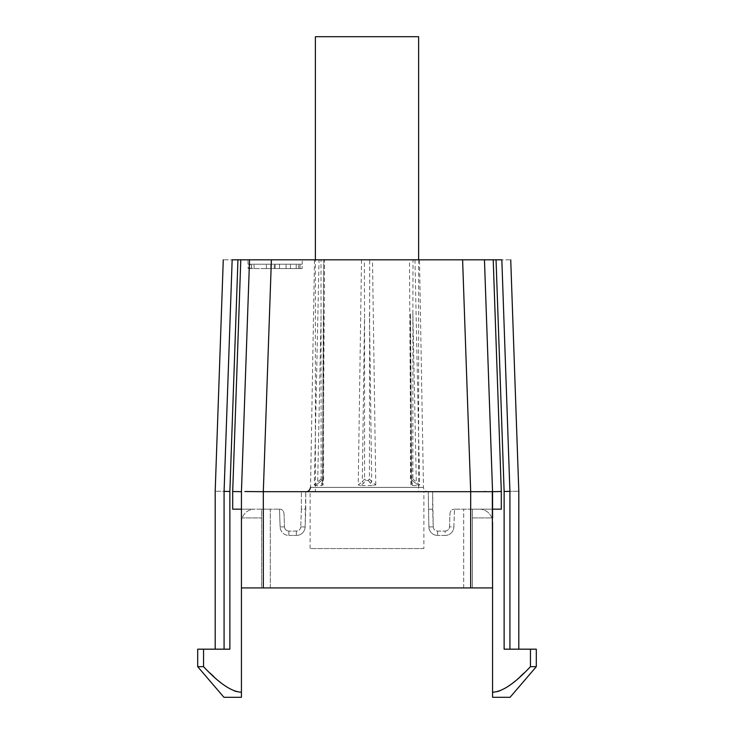 <?xml version="1.0" encoding="UTF-8"?>
<svg xmlns="http://www.w3.org/2000/svg" width="734" height="734" viewBox="0 0 734 734"><rect width="100%" height="100%" fill="white"/><g stroke="black" fill="none" stroke-linecap="round" stroke-linejoin="round"><path stroke-width="0.55" stroke-dasharray="3.67 2.75" d="M497.193 691.63L492.578 692.199L492.56 522.305A13.12 13.12 0 0 0 479.43 509.185L501.304 509.185L501.304 491.532L493.211 259.818L249.542 259.818L241.44 491.679L241.44 509.185L261.57 509.185L261.57 587.925L261.57 509.185L270.314 509.185L241.44 509.185L241.44 517.929L261.57 517.929L261.57 509.185L261.57 587.925L270.314 587.925L241.44 587.925L241.44 491.679L249.542 259.818L241.44 491.679L249.542 259.818L240.789 259.818L232.696 491.532L241.44 491.679L249.542 259.818L302.252 259.818L248 259.818L248 264.194L270.754 264.194L248 264.194M232.696 491.532L232.696 509.185L254.57 509.185L241.44 509.185M210.062 673.096L203.557 666.674L203.557 649.177L229.87 649.177L224.081 649.177L229.87 649.177L229.87 491.477L224.081 491.376C212.337 491.174 212.337 491.174 224.081 491.376L232.164 259.818C219.98 259.818 219.98 259.818 232.164 259.818L240.789 259.818M213.915 676.693L222.631 684.051M222.714 684.116L228.898 688.299L234.44 690.923M236.807 691.63L241.422 692.199L241.44 697.3L223.943 697.3M241.44 522.305A13.12 13.12 0 0 1 254.57 509.185A13.12 13.12 0 0 0 241.44 522.305L241.44 692.199M493.211 259.818L501.836 259.818C514.02 259.818 514.02 259.818 501.836 259.818L509.919 491.376C521.663 491.174 521.663 491.174 509.919 491.376L509.919 649.177L504.13 649.177L536.306 649.177M369.45 478.999L371.716 481.935L375.762 484.89L373.413 485.559L360.596 485.559L363.688 483.128L365.752 480.394L368.248 480.394L369.45 478.999L369.697 259.818L364.303 259.818L364.55 313.822L362.284 481.935L364.55 478.999L364.55 313.822M321.006 259.818L323.703 259.818L322.409 481.935L323.575 478.999L322.932 480.394L321.685 480.394L321.116 478.999L321.006 259.818L314.501 259.818L364.303 259.818M324.538 259.818L323.703 259.818L322.409 481.935A1.752 1.257 21.3 0 1 322.391 482.577A1.752 1.257 21.3 0 1 321.822 483.128L323.419 479.953L322.143 483.522L323.107 484.89L324.538 259.818L412.994 259.818L412.884 313.822L416.306 481.935L415.481 483.128L412.315 480.394L412.884 478.999L412.884 313.822M369.697 259.818L412.994 259.818M496.046 259.818L504.13 491.477L509.919 491.376M530.443 649.177L530.443 666.674L523.938 673.096M520.085 676.693L511.369 684.051M511.286 684.116L505.102 688.299L499.56 690.923M492.56 491.679L484.458 259.818L492.56 491.679L484.458 259.818L492.56 491.679L501.304 491.532M241.44 517.929L261.57 517.929L261.57 587.925L241.44 587.925L263.313 587.925L263.313 491.679L484.385 491.532M485.202 491.523L489.037 491.541M489.385 491.541L492.303 491.642M263.011 491.679L244.835 491.541M270.314 587.925L463.686 587.925L270.314 587.925L270.314 509.185L279.498 509.185L270.314 509.185L270.314 587.925M263.313 587.925L492.56 587.925L492.56 509.185L454.346 509.185L472.43 509.185L472.43 587.925L463.686 587.925L492.56 587.925L492.56 517.929L472.43 517.929L472.43 587.925L472.43 509.185L501.304 509.185L479.43 509.185A13.12 13.12 0 0 1 492.56 522.305M279.654 509.185L279.654 509.185C282.076 509.258 283.535 510.662 284.021 513.405L284.498 526.838L284.021 513.405C283.535 510.662 282.076 509.258 279.654 509.185M203.557 666.674L197.694 666.674M203.557 649.177L197.694 649.177M224.081 649.177L215.19 649.177L224.081 649.177L224.081 491.376M509.919 649.177L518.81 649.177L504.13 649.177L504.13 491.477M530.443 666.674L536.306 666.674M492.56 692.199L492.56 697.3L510.057 697.3M492.56 509.185L492.56 587.925L472.43 587.925L472.43 509.185L472.43 517.929L492.56 517.929M381.625 491.679L427.849 491.679A4.376 4.376 90 0 1 423.472 487.385L419.499 259.818M428.243 491.679L432.62 491.679L428.243 491.679L428.867 526.984A8.753 8.753 0 0 0 437.611 535.435A8.753 8.753 0 0 1 428.867 526.984L428.243 491.679M432.62 509.185L428.243 509.258L432.62 509.185L432.62 491.679L433.243 526.838L432.62 509.185M433.243 526.838A4.376 4.376 0 0 0 437.611 531.058L445.134 531.058L437.611 531.058A4.376 4.376 0 0 1 433.243 526.838L428.867 526.984L433.243 526.838M445.134 531.058A4.376 4.376 0 0 0 449.502 526.838L449.979 513.405C450.465 510.662 451.924 509.258 454.346 509.185C451.924 509.258 450.465 510.662 449.979 513.405L449.502 526.838A4.376 4.376 0 0 1 445.134 531.058L445.134 535.435A8.753 8.753 0 0 0 453.878 526.984A8.753 8.753 0 0 1 445.134 535.435L437.611 535.435L445.134 535.435L445.134 531.058A4.376 4.376 0 0 0 449.502 526.838L453.878 526.984L454.502 509.185L453.878 526.984L449.502 526.838M375.762 484.89L372.496 259.818M310.528 487.385L423.472 487.385L310.528 487.385L314.501 259.818M361.504 259.818L358.238 484.89L362.284 481.935A1.752 1.009 37.2 0 0 363.688 483.128M360.596 485.559L358.238 484.89M368.248 480.394L370.312 483.128L373.413 485.559M418.619 259.818L418.619 491.679L315.381 491.679L315.381 259.818M418.619 36.7L315.381 36.7M364.55 478.999L365.752 480.394M418.619 491.679L315.381 491.679M323.575 478.999L323.575 313.822M410.425 478.999L410.425 313.822L411.609 482.577A1.752 1.257 158.7 0 0 412.178 483.128L411.591 481.935A1.752 1.257 158.7 0 0 411.609 482.577L410.581 479.953L412.315 480.394M410.425 313.822L411.857 483.522L410.893 484.89L412.352 485.559L418.765 485.559L419.655 484.89L412.884 478.999M423.876 491.679L310.124 491.679L423.876 491.679L423.876 548.555L310.124 548.555L310.124 491.679M423.876 548.555L310.124 548.555M321.116 478.999L314.345 484.89L319.033 259.818M321.685 480.394L318.519 483.128L317.694 481.935L321.116 313.822M410.893 484.89L409.462 259.818M314.345 484.89L315.235 485.559L321.648 485.559L323.107 484.89M414.967 259.818L419.655 484.89M412.178 483.128L412.352 485.559M418.765 485.559L415.481 483.128M318.519 483.128L315.235 485.559M321.648 485.559L321.822 483.128M370.312 483.128A1.752 1.009 142.8 0 0 371.716 481.935L369.45 313.822M301.38 509.185L301.38 491.679L301.38 509.185L305.757 509.258L305.757 491.679L305.133 526.984A8.753 8.753 0 0 1 296.389 535.435A8.753 8.753 0 0 0 305.133 526.984L305.757 509.258L301.38 509.185L300.757 526.838L301.38 509.185M300.757 526.838A4.376 4.376 0 0 1 296.389 531.058L288.866 531.058L296.389 531.058A4.376 4.376 0 0 0 300.757 526.838L305.133 526.984L300.757 526.838M288.866 531.058A4.376 4.376 0 0 1 284.498 526.838A4.376 4.376 0 0 0 288.866 531.058L288.866 535.435A8.753 8.753 0 0 1 280.122 526.984A8.753 8.753 0 0 0 288.866 535.435L296.389 535.435L288.866 535.435L288.866 531.058A4.376 4.376 0 0 1 284.498 526.838L280.122 526.984L279.498 509.185L280.122 526.984L284.498 526.838M302.252 264.194L279.507 264.194L302.252 264.194L302.252 259.818M300.059 268.571L300.059 264.194L250.202 264.194L250.202 268.571L302.16 268.571L302.16 264.194M250.202 268.571L248.101 268.571L248.101 264.194M248.101 268.571L279.507 268.571L279.507 264.194L279.507 268.571L298.756 268.571L298.646 264.194M302.16 268.571L298.646 268.571M275.131 268.571L290.444 268.571L274.25 268.571L275.131 268.571L275.131 264.194L290.444 264.194L266.378 264.194L275.131 264.194L275.131 268.571L275.131 264.194L275.131 268.571L266.378 268.571L275.131 268.571M270.754 268.571L270.754 264.194L270.754 268.571M251.615 268.571L251.615 264.194M250.202 264.194L300.059 264.194M254.065 268.571L254.065 264.194M296.197 268.571L296.197 264.194M274.25 268.571L274.25 264.194L274.25 268.571M266.378 268.571L266.378 264.194L266.378 268.571M237.954 259.818L229.87 491.477M462.603 259.818L470.687 491.679L470.687 587.925M263.313 491.679L271.397 259.818M463.686 587.925L463.686 509.185L463.686 587.925M437.611 531.058L437.611 535.435L437.611 531.058M296.389 531.058L296.389 535.435L296.389 531.058M352.375 491.679L306.151 491.679L352.375 491.679M251.505 268.571L251.505 264.194M298.756 268.571L298.756 264.194M290.444 268.571L290.444 264.194M286.067 268.571L286.067 264.194"/><path stroke-width="1.1" d="M210.062 673.096L213.915 676.693M234.44 690.923L236.807 691.63M241.422 692.199L241.44 697.3L223.943 697.3L197.694 666.674L203.557 666.674C219.191 683.437 231.825 691.942 241.44 692.199L241.44 522.305M496.046 259.818L501.836 259.818C514.02 259.818 514.02 259.818 501.836 259.818L509.919 491.376C521.663 491.174 521.663 491.174 509.919 491.376L504.13 491.477L496.046 259.818L493.211 259.818L501.304 491.532L492.56 491.679L484.458 259.818L493.211 259.818M462.603 259.818L271.397 259.818L263.313 491.679L470.687 491.679L462.603 259.818L484.458 259.818L492.56 491.679L492.56 509.185L492.56 491.679L492.56 509.185L501.304 509.185L501.304 491.532M237.954 259.818L229.87 491.477L224.081 491.376C212.337 491.174 212.337 491.174 224.081 491.376L232.164 259.818C219.98 259.818 219.98 259.818 232.164 259.818L271.397 259.818M248 259.818L249.542 259.818L241.44 491.679L241.44 587.925L470.687 587.925L470.687 491.679L492.56 491.679L484.458 259.818M523.938 673.096L520.085 676.693M499.56 690.923L497.193 691.63M492.56 522.305L492.56 692.199C502.175 691.942 514.809 683.437 530.443 666.674L530.443 649.177L504.13 649.177L504.13 491.477M484.385 491.532L485.202 491.523M492.303 491.642L492.56 587.925L470.687 587.925M244.835 491.541L263.011 491.679M241.44 509.185L232.696 509.185L232.696 491.532L241.44 491.679L241.44 517.929M197.694 666.674L197.694 649.177L203.557 649.177L203.557 666.674M229.87 491.477L229.87 649.177L203.557 649.177M492.56 692.199L492.56 697.3L510.057 697.3L536.306 666.674L536.306 649.177L530.443 649.177M536.306 666.674L530.443 666.674M315.381 259.818L315.381 36.7L418.619 36.7L418.619 259.818M492.56 517.929L492.56 509.185M224.081 491.376L224.081 649.177M232.696 491.532L240.789 259.818M509.919 649.177L509.919 491.376M263.313 491.679L263.313 587.925M510.726 259.818L518.81 491.22L518.81 649.177M223.274 259.818L215.19 491.22L215.19 649.177M249.542 259.818L241.44 491.679M310.528 487.385C309.509 492.239 305.546 491.789 306.151 491.679"/></g></svg>
